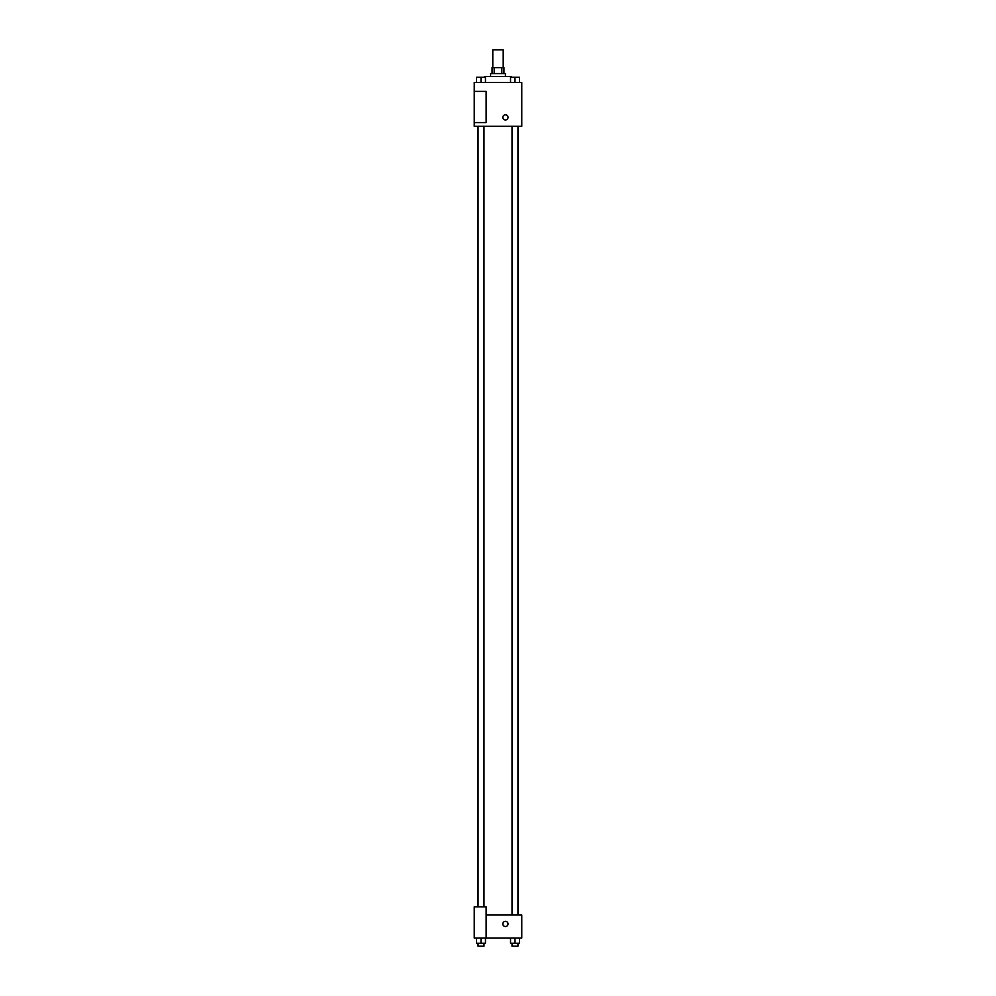 <?xml version="1.0" encoding="UTF-8"?>
<svg xmlns="http://www.w3.org/2000/svg" width="996" height="996" viewBox="0 0 996 996"><rect width="100%" height="100%" fill="white"/><g stroke="black" fill="none" stroke-linecap="round" stroke-linejoin="round"><path stroke-width="1.49" d="M503.204 67.628L503.204 49.8L492.796 49.8L492.796 67.628M494.19 73.567L494.19 67.628L492.061 67.628L492.061 73.567M494.19 67.628L503.939 67.628L503.939 73.567M501.81 73.567L501.81 67.628M490.567 76.53L490.567 73.567L505.433 73.567L505.433 76.53M511.371 77.277L511.371 76.53L484.629 76.53L484.629 77.277M474.233 82.481L521.767 82.481L521.767 126.293L474.233 126.293L474.233 122.583L486.123 122.583L486.123 91.395L474.233 91.395L474.233 82.481M502.831 117.379A2.602 2.602 0 0 1 506.727 115.138A2.602 2.602 0 0 1 506.727 119.632A2.602 2.602 0 0 1 502.831 117.379M474.233 91.395L474.233 122.583M486.123 915.013L521.767 915.013L521.767 938.033L474.233 938.033L474.233 906.833L486.123 906.833L486.123 938.033M502.831 923.915A2.602 2.602 0 0 1 506.727 921.673A2.602 2.602 0 0 1 506.727 926.168A2.602 2.602 0 0 1 502.831 923.915M510.537 938.033L510.537 943.224L519.451 943.224L519.451 938.033L519.451 943.224M514.994 943.224L514.994 938.033M517.957 943.224L517.957 946.2L512.019 946.2L512.019 943.224M476.549 938.033L476.549 943.224L485.463 943.224L485.463 938.033L485.463 943.224M481.006 943.224L481.006 938.033M483.981 943.224L483.981 946.2L478.043 946.2L478.043 943.224M510.537 82.481L510.537 77.277L519.451 77.277L519.451 82.481L519.451 77.277M514.994 82.481L514.994 77.277L512.019 77.252M517.957 77.277L514.994 77.252M476.549 82.481L476.549 77.277L485.463 77.277L485.463 82.481L485.463 77.277M481.006 82.481L481.006 77.277L478.043 77.252M483.981 77.277L481.006 77.252M518.082 915.013L518.082 126.293M477.918 906.833L477.918 126.293M512.019 126.293L512.019 915.013M517.957 126.293L517.957 915.013M483.981 906.833L483.981 126.293M478.043 906.833L478.043 126.293"/></g></svg>
